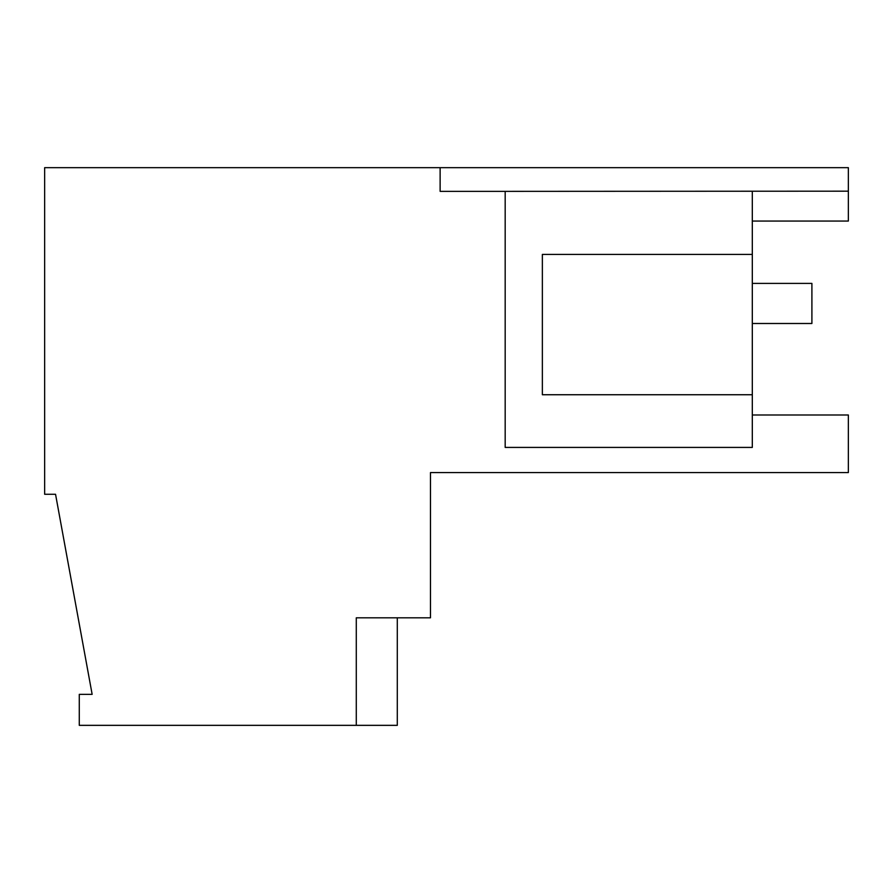 <?xml version="1.0" encoding="UTF-8"?>
<svg xmlns="http://www.w3.org/2000/svg" width="893" height="893" viewBox="0 0 893 893"><rect width="100%" height="100%" fill="white"/><g stroke="black" fill="none" stroke-linecap="round" stroke-linejoin="round"><path stroke-width="1.34" d="M752.308 221.062L848.35 221.062L848.35 167.661L44.65 167.661L44.65 494.276L55.545 494.276L92.146 694.352L79.276 694.352L79.276 725.339L397.296 725.339L397.296 617.811M752.308 191.359L752.308 447.415L505.181 447.415L505.181 191.359L848.35 191.18M752.308 414.988L848.35 414.988L848.35 472.576L430.482 472.576L734.626 472.576M356.285 725.339L356.285 617.811L430.482 617.811L430.482 472.576M505.181 191.359L440.126 191.359L440.126 167.661M752.308 394.739L542.364 394.739L542.364 254.416L752.308 254.416M811.904 283.394L752.308 283.394L811.904 283.394L752.308 283.394L811.904 283.394L811.904 323.489L752.308 323.489"/></g></svg>

